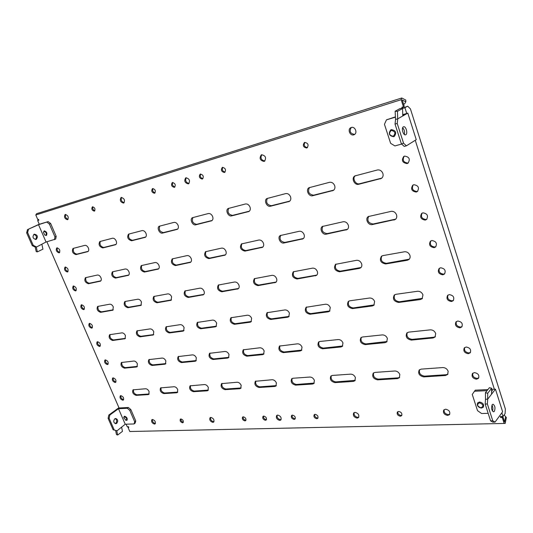 <?xml version="1.0" encoding="UTF-8"?>
<svg xmlns="http://www.w3.org/2000/svg" width="533" height="533" viewBox="0 0 533 533"><rect width="100%" height="100%" fill="white"/><g stroke="black" fill="none" stroke-linecap="round" stroke-linejoin="round"><path stroke-width="0.8" d="M393.174 136.288C395.946 133.343 395.313 131.378 391.269 130.392C388.504 133.337 389.143 135.302 393.174 136.288M393.64 136.708L394.34 136.408C396.812 132.65 395.819 130.392 391.355 129.639L390.709 129.919C388.197 133.663 389.177 135.928 393.64 136.708M479.434 402.808C476.589 404.607 477.135 406.286 481.059 407.832C483.917 406.033 483.378 404.354 479.434 402.808M479.487 402.029L477.615 402.901C476.729 405.613 478.008 407.332 481.439 408.051L483.344 407.165C484.204 404.44 482.918 402.728 479.487 402.029M126.061 420.304C127.22 419.071 126.714 417.899 124.535 416.793L123.803 417.845L126.061 420.304M125.661 420.244L126.994 420.284C127.647 418.458 126.861 417.112 124.655 416.246L124.149 416.413L123.796 417.699M44.099 231.362L43.446 232.415L44.765 235.026L45.798 235.28C46.831 233.521 46.264 232.215 44.099 231.362M44.879 235.1L46.424 235.473C47.457 233.254 46.724 231.708 44.239 230.829L43.459 232.281M403.334 126.861C401.082 127.94 403.274 135.668 405.58 134.796L405.84 134.682C408.078 133.57 405.886 125.881 403.574 126.761L403.334 126.861M397.751 118.826L397.212 123.449L403.581 143.25L406.413 145.815L416.24 139.666L407.812 113.123L397.751 118.826L395.566 119.479L395.026 124.102L397.212 123.449M402.748 114.941L404.547 114.402L402.761 115.408M395.026 124.102L401.389 143.857L404.227 146.415L406.413 145.815M401.389 143.857L403.581 143.25M404.327 134.423C404.913 131.878 404.36 129.652 402.655 127.753M395.566 119.479L395.133 111.237L397.458 111.337L402.562 108.519L402.768 115.761M402.741 114.655L407.812 113.123M401.622 144.07L394.893 145.922L390.629 143.324L384.453 124.309L386.445 119.858L395.319 116.894M386.445 119.858L395.326 117.18M397.458 111.337L397.691 118.632M395.133 111.237L400.243 108.426L402.562 108.519M115.168 418.585C117 419.871 117.173 421.476 115.701 423.395L115.255 423.635M116.72 423.362L115.761 423.708C113.516 422.756 113.176 421.13 114.742 418.825L115.688 418.478C117.94 419.418 118.279 421.043 116.72 423.362M113.123 429.785L116.687 430.637L113.123 429.785L108.099 418.345L108.819 415.04L118.546 407.992L128.34 407.498L130.825 409.531L135.768 421.01L135.096 423.155L134.043 423.955L125.235 424.221L118.499 408.718L109.838 415L108.819 415.04M125.235 424.221L116.827 430.964L116.687 430.637M114.149 429.758L109.118 418.305L108.099 418.345M109.118 418.305L109.838 415M115.661 430.664L116.494 434.608L117.653 435.008L122.463 431.37L121.657 427.333M128.34 407.498L127.274 408.285L118.499 408.718M127.274 408.285L129.752 410.323L134.709 421.81L134.043 423.955M130.825 409.531L129.752 410.323M135.768 421.01L134.709 421.81M117.653 435.008L116.827 430.964M492.225 404.7C491.086 408.025 491.526 410.403 493.551 411.829L494.351 411.343C495.49 408.005 495.037 405.633 493.012 404.227L492.225 404.7M487.682 399.177L487.362 403.981L492.765 420.784L495.037 422.096L502.626 411.782L495.45 389.177L487.682 399.177L485.503 399.264L485.177 404.061L487.362 403.981M485.177 404.061L490.58 420.837L492.858 422.149L495.037 422.096M490.58 420.837L492.765 420.784M492.412 411.023C493.125 409.018 492.985 407.045 491.986 405.1M485.503 399.264L485.436 392.701L487.722 393.227L491.646 388.224L491.546 393.974M491.593 391.462L492.439 390.376L491.613 390.416M491.626 389.37L495.45 389.177M488.161 413.322L481.605 413.521L477.521 410.657L472.245 394.42L475.269 390.189L487.915 389.55M474.397 391.269L487.062 390.642M487.722 393.227L487.635 399.01M485.436 392.701L489.374 387.704L491.646 388.224M36.284 239.324L35.997 239.43C32.826 238.651 32.18 236.925 34.072 234.26L34.339 234.16C37.517 234.926 38.169 236.645 36.284 239.324M32.26 245.606L33.233 245.34L36.144 246.772L35.165 247.039L32.26 245.606L26.65 232.828L27.523 229.603L38.796 224.426L48.15 221.608L50.662 223.52L56.185 236.332L55.692 239.09L46.045 242.002L38.529 224.706L27.523 229.603M46.045 242.002L36.304 247.132L36.144 246.772M33.233 245.34L27.623 232.541L26.65 232.828M27.623 232.541L28.496 229.31M33.872 234.367C36.59 235.459 37.13 237.165 35.491 239.504M35.165 247.039L36.237 251.649L37.37 251.876L42.946 249.151L41.9 244.434M48.15 221.608L38.529 224.706M46.904 222.181L49.422 224.093L54.959 236.919L54.466 239.683M50.662 223.52L49.422 224.093M56.185 236.332L54.959 236.919M37.37 251.876L36.304 247.132M398.684 411.449L397.438 411.982C396.672 414.134 397.638 415.547 400.35 416.233L401.615 415.693C402.368 413.535 401.389 412.122 398.684 411.449M397.858 411.656C397.645 413.741 398.704 415 401.049 415.454L401.889 415.24M304.729 142.424L304.39 142.564C302.484 145.462 303.25 147.281 306.688 148.021L307.055 147.874C308.94 144.963 308.167 143.144 304.729 142.424M304.863 142.384C303.517 145.282 304.383 147.015 307.468 147.581M180.92 418.958L180.367 419.151C179.748 420.823 180.46 422.036 182.519 422.789L183.079 422.596C183.698 420.917 182.979 419.704 180.92 418.958M180.86 418.958C180.827 420.657 181.64 421.723 183.305 422.156L183.372 422.156M92.502 206.811L92.369 206.864C91.29 208.949 91.936 210.382 94.314 211.161L94.448 211.108C95.527 209.009 94.881 207.577 92.502 206.811M92.902 206.771C92.382 208.65 93.035 209.975 94.854 210.755M65.266 214.486L65.126 214.539C63.887 217.031 64.673 218.757 67.491 219.723L67.644 219.663C68.877 217.164 68.077 215.439 65.266 214.486M65.646 214.433C64.979 216.751 65.786 218.383 68.057 219.336M152.498 419.464L151.885 419.671C151.152 421.683 152.012 423.162 154.477 424.101L155.096 423.888C155.829 421.87 154.963 420.397 152.498 419.464M152.365 419.478C152.225 421.55 153.191 422.889 155.263 423.488L155.409 423.475M121.238 197.457L121.058 197.53C119.572 200.268 120.398 202.127 123.536 203.1L123.736 203.026C125.215 200.275 124.382 198.416 121.238 197.457M121.571 197.397C120.665 200.015 121.531 201.78 124.162 202.707M210.861 417.419L210.075 417.699C209.256 419.877 210.189 421.436 212.88 422.376L213.673 422.096C214.486 419.904 213.546 418.352 210.861 417.419M210.542 417.466C210.315 419.678 211.354 421.097 213.66 421.723L213.986 421.676M351.307 127.48L350.794 127.693C347.25 129.372 350.081 136.135 353.765 134.829L354.332 134.596C357.843 132.897 354.978 126.148 351.307 127.48M351.24 127.5C349.168 131.444 350.294 133.73 354.625 134.356L354.745 134.323M445.581 409.204L443.769 410.01C442.823 412.815 444.122 414.621 447.667 415.434L449.512 414.607C450.432 411.796 449.126 409.997 445.581 409.204M444.156 409.65C443.762 412.375 445.148 414.028 448.333 414.627L449.792 414.161M261.63 154.757L261.283 154.896C259.111 158.308 260.037 160.486 264.055 161.432L264.435 161.279C266.58 157.855 265.641 155.683 261.63 154.757M261.763 154.723C260.171 158.154 261.203 160.246 264.861 160.993M355.058 412.369L353.719 412.922C352.766 415.5 353.905 417.226 357.143 418.112L358.502 417.552C359.442 414.967 358.289 413.242 355.058 412.369M354.145 412.602C353.759 415.147 354.998 416.733 357.863 417.359L358.802 417.119M120.824 395.639L120.311 395.812C119.559 397.818 120.391 399.29 122.81 400.23L123.33 400.05C124.082 398.038 123.243 396.565 120.824 395.639M120.798 395.639C120.651 397.725 121.591 399.057 123.616 399.65L123.649 399.643M113.143 377.864L112.67 378.024C111.877 380.069 112.703 381.561 115.148 382.501L115.634 382.334C116.421 380.282 115.594 378.79 113.143 377.864M113.156 377.864C112.969 379.989 113.909 381.348 115.967 381.934M105.381 359.895L104.941 360.048C104.108 362.134 104.928 363.646 107.406 364.585L107.859 364.425C108.679 362.333 107.859 360.821 105.381 359.895M105.434 359.888C105.201 362.034 106.12 363.413 108.192 364.039M97.532 341.726L97.133 341.866C96.253 343.998 97.073 345.531 99.578 346.47L99.991 346.323C100.857 344.191 100.037 342.659 97.532 341.726M97.626 341.72C97.346 343.878 98.252 345.284 100.337 345.944M89.591 323.364L89.231 323.491C88.318 325.663 89.131 327.215 91.663 328.155L92.036 328.022C92.942 325.85 92.129 324.297 89.591 323.364M89.731 323.351C89.404 325.516 90.29 326.949 92.389 327.648M81.569 304.796L81.249 304.909C80.29 307.121 81.096 308.7 83.661 309.64L83.994 309.52C84.947 307.308 84.134 305.729 81.569 304.796M81.756 304.776C81.376 306.955 82.249 308.414 84.361 309.153M73.454 286.021L73.181 286.121C72.175 288.373 72.974 289.972 75.573 290.918L75.859 290.818C76.859 288.553 76.052 286.954 73.454 286.021M73.687 285.994C73.261 288.186 74.114 289.672 76.232 290.452M65.253 267.033L65.019 267.12C63.973 269.418 64.766 271.044 67.391 271.99L67.638 271.897C68.677 269.598 67.878 267.972 65.253 267.033M65.532 267.006C65.059 269.205 65.892 270.717 68.024 271.55M56.958 247.838L56.765 247.905C55.679 250.25 56.465 251.896 59.123 252.849L59.323 252.775C60.402 250.423 59.616 248.778 56.958 247.838M57.284 247.798C56.765 250.004 57.577 251.549 59.716 252.429M404.634 156.102L403.734 156.495C401.256 160.42 402.362 162.778 407.045 163.584L407.998 163.165C410.43 159.22 409.311 156.869 404.634 156.102M404.161 156.269C402.208 160.22 403.434 162.478 407.845 163.051L408.378 162.865M396.545 214.866C395.426 212.267 393.601 211.101 391.082 211.368L368.27 216.578C364.752 218.777 368.276 225.652 372.354 224.566L395.346 219.449C396.692 218.323 397.092 216.798 396.545 214.866M185.957 177.775L185.711 177.869C183.912 180.914 184.784 182.919 188.322 183.892L188.589 183.785C190.368 180.734 189.488 178.728 185.957 177.775M186.21 177.716C184.998 180.694 185.937 182.619 189.022 183.485M277.713 415.08L276.7 415.467C275.801 417.832 276.82 419.478 279.765 420.397L280.798 420.011C281.684 417.632 280.658 415.987 277.713 415.08M277.147 415.194C276.827 417.559 277.959 419.065 280.525 419.698L281.111 419.584M152.618 188.575L152.445 188.642C151.139 190.947 151.818 192.493 154.483 193.272L154.663 193.199C155.962 190.881 155.276 189.342 152.618 188.575M152.964 188.522C152.231 190.667 152.938 192.113 155.083 192.866M172.452 182.553L172.266 182.626C170.886 185.011 171.573 186.59 174.331 187.369L174.538 187.29C175.903 184.898 175.21 183.319 172.452 182.553M172.779 182.499C171.972 184.738 172.699 186.224 174.951 186.963M222.494 167.375L222.261 167.469C220.682 170.04 221.402 171.713 224.413 172.479L224.666 172.379C226.225 169.8 225.506 168.128 222.494 167.375M222.761 167.315C221.755 169.794 222.534 171.379 225.086 172.072M200.368 174.084L200.155 174.171C198.669 176.656 199.369 178.289 202.267 179.061L202.5 178.975C203.979 176.476 203.266 174.851 200.368 174.084M200.661 174.031C199.748 176.396 200.501 177.942 202.92 178.655M243.315 416.806L242.608 417.066C241.915 418.885 242.695 420.164 244.947 420.91L245.666 420.644C246.353 418.825 245.566 417.546 243.315 416.806M243.081 416.833C242.968 418.652 243.847 419.784 245.72 420.237L245.966 420.204M263.782 416.1L263.009 416.386C262.303 418.252 263.102 419.551 265.421 420.29L266.2 420.004C266.9 418.132 266.094 416.833 263.782 416.1M263.482 416.14C263.349 417.992 264.248 419.151 266.18 419.604L266.493 419.564M292.47 415.114L291.618 415.44C290.885 417.366 291.724 418.698 294.123 419.431L294.989 419.098C295.715 417.159 294.876 415.833 292.47 415.114M292.077 415.18C291.917 417.079 292.85 418.265 294.876 418.725L295.289 418.652M315.13 414.328L314.204 414.694C313.457 416.673 314.317 418.025 316.789 418.745L317.735 418.378C318.468 416.393 317.601 415.047 315.13 414.328M314.657 414.421C314.477 416.36 315.436 417.566 317.535 418.025L318.028 417.932M382.867 173.425C381.728 170.773 379.896 169.627 377.371 169.987L354.851 175.943C350.98 178.082 354.485 185.571 358.736 184.265L381.421 178.415C382.974 177.242 383.454 175.577 382.867 173.425M409.904 255.34C408.804 252.795 406.992 251.609 404.467 251.783L382.847 255.627L381.401 256.273C379.276 260.39 380.695 262.949 385.665 263.955L407.285 260.284L408.924 259.538C410.077 258.472 410.403 257.073 409.904 255.34M422.949 294.876C421.87 292.377 420.071 291.178 417.552 291.265L395.926 294.309L394.26 295.055C392.408 298.993 393.88 301.458 398.671 302.451L420.304 299.573L422.156 298.72L422.949 294.876M435.701 333.511C434.642 331.066 432.849 329.847 430.331 329.854L408.704 332.132L406.859 332.958C405.253 336.723 406.766 339.095 411.396 340.087L433.023 337.975L435.068 337.029L435.701 333.511M448.166 371.274C447.12 368.876 445.341 367.637 442.83 367.57L421.203 369.116L419.198 370.009C417.812 373.6 419.358 375.898 423.835 376.898L445.455 375.505L447.66 374.492L448.166 371.274M334.671 185.631C333.551 183.105 331.839 182 329.527 182.313L309.013 187.723C305.382 189.621 308.774 196.93 312.711 195.718L333.358 190.428C334.837 189.342 335.27 187.743 334.671 185.631M348.289 225.126C347.196 222.647 345.491 221.521 343.172 221.755L322.392 226.465C319.067 228.43 322.458 235.186 326.263 234.174L347.19 229.556C348.482 228.517 348.855 227.038 348.289 225.126M361.607 263.735C360.535 261.303 358.836 260.157 356.517 260.311L335.497 264.348C333.478 268.252 334.817 270.731 339.508 271.79L359.329 268.425L360.688 267.832C361.827 266.833 362.134 265.467 361.607 263.735M374.632 301.485C373.573 299.1 371.887 297.947 369.569 298.02L349.735 300.812L348.335 301.411C346.557 305.149 347.936 307.541 352.473 308.594L372.32 305.955L373.873 305.269L374.632 301.485M387.371 338.415C386.332 336.076 384.653 334.904 382.341 334.904L362.48 336.996L360.921 337.662C359.349 341.247 360.768 343.565 365.165 344.611L385.026 342.666L386.751 341.913L387.371 338.415M399.837 374.546C398.811 372.247 397.145 371.068 394.826 370.995L374.959 372.407L373.247 373.14C371.874 376.578 373.32 378.816 377.584 379.869L397.458 378.59L399.33 377.77L399.837 374.546M290.545 196.804C289.452 194.392 287.847 193.326 285.721 193.599L266.953 198.536C263.549 200.241 266.84 207.35 270.498 206.218L289.379 201.401C290.771 200.401 291.165 198.869 290.545 196.804M304.077 234.52C303.004 232.155 301.405 231.069 299.273 231.269L280.258 235.553C277.113 237.325 280.398 243.941 283.936 242.988L303.077 238.804C304.323 237.831 304.656 236.405 304.077 234.52M317.315 271.43C316.262 269.105 314.67 268.006 312.538 268.132L293.297 271.797C291.391 275.488 292.664 277.886 297.094 278.992L316.469 275.414C317.575 274.482 317.855 273.156 317.315 271.43M330.28 307.554C329.241 305.269 327.655 304.156 325.516 304.216L306.069 307.274C304.376 310.832 305.675 313.151 309.979 314.243L328.255 311.818L329.567 311.259L330.28 307.554M342.966 342.926C341.946 340.68 340.367 339.554 338.228 339.548L319.933 341.466L318.601 342.019C317.088 345.437 318.421 347.689 322.605 348.775L340.907 346.983L342.373 346.37L342.966 342.926M355.391 377.557C354.385 375.352 352.813 374.213 350.674 374.139L332.352 375.445L330.886 376.051C329.547 379.329 330.906 381.515 334.964 382.607L353.299 381.428L354.905 380.755L355.391 377.557M250.01 207.071C248.944 204.759 247.425 203.726 245.46 203.972L228.224 208.496C225.039 210.035 228.237 216.951 231.642 215.885L248.971 211.481C250.29 210.548 250.637 209.083 250.01 207.071M263.415 243.168C262.369 240.896 260.857 239.85 258.891 240.023L241.422 243.941C239.457 247.579 240.636 249.97 244.947 251.116L262.522 247.292C263.708 246.393 264.008 245.013 263.415 243.168M276.547 278.519C275.514 276.287 274.015 275.228 272.043 275.334L254.361 278.672C252.582 282.184 253.788 284.502 257.985 285.635L275.781 282.383C276.847 281.511 277.1 280.218 276.547 278.519M289.412 313.151C288.4 310.959 286.901 309.88 284.922 309.926L267.046 312.704C265.441 316.089 266.68 318.341 270.764 319.46L287.64 317.215L288.759 316.762L289.412 313.151M302.018 347.083C301.018 344.924 299.533 343.838 297.547 343.825L279.492 346.064C278.053 349.322 279.319 351.507 283.289 352.626L300.212 350.967L301.465 350.461L302.018 347.083M314.377 380.335C313.391 378.223 311.905 377.124 309.926 377.044L292.97 378.257L291.704 378.756C290.412 381.895 291.698 384.02 295.568 385.139L312.531 384.046L313.91 383.494L314.377 380.335M212.634 216.538C211.594 214.319 210.162 213.32 208.343 213.54L192.446 217.697C189.462 219.096 192.58 225.812 195.751 224.813L211.728 220.762C212.967 219.902 213.267 218.49 212.634 216.538M225.899 251.143C224.873 248.958 223.447 247.952 221.621 248.105L205.511 251.703C203.699 255.154 204.832 257.459 208.903 258.625L225.106 255.12C226.232 254.274 226.492 252.948 225.899 251.143M238.897 285.062C237.891 282.916 236.472 281.89 234.64 281.99L218.33 285.048C216.671 288.38 217.83 290.625 221.801 291.778L238.211 288.799C239.23 287.987 239.464 286.741 238.897 285.062M251.643 318.314C250.65 316.209 249.237 315.176 247.399 315.21L230.902 317.748C229.397 320.966 230.582 323.151 234.453 324.291L250.09 322.212L251.05 321.832L251.643 318.314M264.148 350.927C263.169 348.855 261.756 347.809 259.917 347.783L243.248 349.815C241.882 352.926 243.088 355.051 246.866 356.191L262.556 354.652L263.642 354.225L264.148 350.927M276.4 382.907C275.441 380.875 274.035 379.816 272.19 379.736L255.367 381.275C254.128 384.28 255.354 386.345 259.038 387.484L274.781 386.472L275.974 386.012L276.4 382.907M178.069 225.286C177.049 223.16 175.697 222.194 174.005 222.388L159.3 226.225C156.502 227.498 159.547 234.02 162.498 233.088L177.276 229.35C178.442 228.544 178.702 227.191 178.069 225.286M191.174 258.525C190.168 256.426 188.815 255.447 187.123 255.587L172.212 258.905C170.54 262.189 171.633 264.415 175.49 265.587L190.474 262.356C191.54 261.57 191.773 260.291 191.174 258.525M204.026 291.125C203.033 289.059 201.687 288.073 199.988 288.153L184.891 290.965C183.352 294.143 184.465 296.315 188.236 297.474L203.413 294.742C204.392 293.976 204.592 292.77 204.026 291.125M216.631 323.105C215.658 321.079 214.319 320.08 212.614 320.1L197.337 322.432C195.931 325.503 197.063 327.622 200.741 328.774L215.272 326.842L216.105 326.522L216.631 323.105M229.01 354.492C228.051 352.5 226.712 351.487 224.999 351.46L209.562 353.319C208.276 356.291 209.429 358.349 213.02 359.502L227.611 358.069L228.55 357.71L229.01 354.492M241.156 385.299C240.21 383.334 238.877 382.314 237.158 382.234L221.568 383.633C220.395 386.505 221.561 388.517 225.079 389.663L239.723 388.724L240.769 388.33L241.156 385.299M146.002 233.407C145.009 231.355 143.723 230.423 142.144 230.596L128.506 234.154C126.847 237.385 127.88 239.59 131.611 240.769L145.322 237.312C146.415 236.559 146.642 235.253 146.002 233.407M158.934 265.374C157.955 263.355 156.669 262.409 155.09 262.529L141.258 265.601C139.713 268.732 140.772 270.884 144.423 272.057L158.328 269.072C159.34 268.332 159.54 267.1 158.934 265.374M171.626 296.754C170.66 294.769 169.381 293.81 167.795 293.876L153.777 296.481C152.351 299.513 153.431 301.611 157.002 302.777L171.093 300.252L171.626 296.754M184.085 327.562C183.139 325.603 181.86 324.637 180.267 324.65L166.083 326.802C164.77 329.74 165.863 331.786 169.361 332.945L182.899 331.146L183.619 330.873L184.085 327.562M196.324 357.81C195.384 355.891 194.119 354.911 192.513 354.878L178.175 356.584C176.963 359.429 178.075 361.427 181.5 362.587L195.098 361.254L195.924 360.948L196.324 357.81M208.343 387.524C207.417 385.625 206.151 384.639 204.545 384.56L190.054 385.839C188.949 388.59 190.068 390.542 193.426 391.702L207.084 390.822L207.997 390.489L208.343 387.524M116.181 240.963C115.208 238.984 113.982 238.078 112.51 238.231L99.818 241.542C98.299 244.62 99.305 246.746 102.842 247.932L115.594 244.714C116.62 244.007 116.82 242.755 116.181 240.963M128.933 271.75C127.973 269.805 126.754 268.885 125.268 268.992L112.396 271.85C110.977 274.835 112.003 276.913 115.468 278.086L128.406 275.321C129.366 274.628 129.539 273.436 128.933 271.75M125.248 301.445L124.762 301.625C123.443 304.523 124.482 306.555 127.88 307.721L140.992 305.382L141.452 301.998C140.505 300.086 139.293 299.153 137.807 299.213L125.248 301.445C124.549 304.463 125.715 306.382 128.746 307.195L141.378 305.043M153.757 331.713C152.824 329.827 151.612 328.888 150.119 328.894L136.914 330.886C135.688 333.691 136.741 335.677 140.072 336.843L153.351 334.931L153.757 331.713M165.843 360.908C164.924 359.049 163.718 358.103 162.219 358.063L148.86 359.635C147.728 362.36 148.794 364.305 152.058 365.465L164.77 364.219L165.49 363.959L165.843 360.908M177.722 389.596C176.816 387.764 175.61 386.811 174.104 386.731L160.606 387.897C159.56 390.542 160.64 392.441 163.844 393.601L176.616 392.781L177.422 392.495L177.722 389.596M88.371 248.005C87.419 246.099 86.253 245.213 84.874 245.353L73.034 248.438C71.635 251.376 72.621 253.435 75.979 254.614L87.872 251.616C88.844 250.95 89.004 249.75 88.371 248.005M100.93 277.706C99.997 275.827 98.832 274.935 97.446 275.028L85.433 277.686C84.127 280.538 85.12 282.557 88.418 283.723L100.49 281.144C101.39 280.498 101.543 279.345 100.93 277.706M113.282 306.895C112.356 305.043 111.197 304.143 109.805 304.19L97.626 306.435C96.406 309.207 97.419 311.179 100.65 312.345L112.889 310.173L113.282 306.895M125.422 335.59C124.509 333.765 123.35 332.858 121.95 332.858L109.618 334.704C108.485 337.396 109.505 339.321 112.683 340.487L125.075 338.708L125.422 335.59M137.354 363.799C136.455 362 135.295 361.088 133.89 361.041L121.417 362.5C120.358 365.118 121.391 367.004 124.509 368.163L136.415 366.997L137.054 366.771L137.354 363.799M149.087 391.535C148.201 389.77 147.048 388.843 145.636 388.757L133.017 389.836C132.044 392.375 133.083 394.22 136.148 395.379L148.114 394.613L148.827 394.36L149.087 391.535M413.848 184.704L412.769 185.191C410.517 188.995 411.669 191.287 416.22 192.067L417.352 191.554C419.564 187.729 418.398 185.451 413.848 184.704M413.182 184.944C411.456 188.755 412.729 190.941 417.006 191.5L417.725 191.24M422.916 212.847L421.67 213.413C419.631 217.104 420.823 219.329 425.254 220.089L426.547 219.489C428.545 215.785 427.333 213.573 422.916 212.847M422.076 213.147C420.564 216.824 421.876 218.936 426.014 219.483L426.906 219.156M431.843 240.536L430.437 241.183C428.599 244.754 429.831 246.919 434.135 247.665L435.588 246.986C437.386 243.401 436.134 241.256 431.843 240.536M430.844 240.903C429.525 244.447 430.871 246.486 434.881 247.026L435.927 246.639M440.624 267.786L439.085 268.505C437.426 271.963 438.692 274.062 442.883 274.801L444.462 274.055C446.081 270.591 444.802 268.499 440.624 267.786M439.478 268.212C438.353 271.623 439.725 273.596 443.609 274.129L444.795 273.689M449.266 294.609L447.607 295.395C446.114 298.74 447.414 300.779 451.491 301.518L453.19 300.712C454.649 297.354 453.336 295.322 449.266 294.609M447.993 295.082C447.034 298.367 448.433 300.279 452.197 300.812L453.51 300.326M457.774 321.019L456.001 321.852C454.669 325.09 455.988 327.075 459.966 327.815L461.771 326.956C463.077 323.711 461.745 321.732 457.774 321.019M456.388 321.526C455.582 324.69 457.001 326.542 460.652 327.082L462.078 326.556M466.148 347.016L464.283 347.896C463.09 351.02 464.43 352.959 468.307 353.705L470.213 352.806C471.379 349.668 470.026 347.736 466.148 347.016M464.663 347.549C463.996 350.601 465.436 352.393 468.98 352.939L470.506 352.386M474.397 372.614L472.445 373.533C471.379 376.558 472.738 378.45 476.522 379.203L478.507 378.263C479.553 375.232 478.181 373.347 474.397 372.614M472.824 373.173C472.285 376.105 473.737 377.85 477.182 378.41L478.794 377.83M133.49 389.636C133.123 392.268 134.276 393.987 136.954 394.793L149.167 393.98M121.89 362.313C121.451 365.032 122.603 366.791 125.335 367.597L137.407 366.398M110.104 334.524C109.585 337.336 110.724 339.148 113.529 339.947L125.442 338.355M98.119 306.268C97.519 309.18 98.652 311.032 101.517 311.832L113.269 309.826L112.41 310.346M85.94 277.52C85.247 280.531 86.373 282.43 89.304 283.236L100.877 280.818M73.561 248.271C72.761 251.376 73.867 253.335 76.885 254.148L88.265 251.316M161.066 387.684C160.633 390.403 161.832 392.175 164.65 392.994L177.769 392.108M149.327 359.429C148.807 362.247 150 364.066 152.884 364.885L165.85 363.586M137.387 330.687C136.781 333.605 137.96 335.47 140.919 336.29L153.724 334.571M112.889 271.677C112.097 274.808 113.249 276.774 116.354 277.586L128.806 274.988M100.337 241.369C99.418 244.607 100.557 246.632 103.748 247.459L115.994 244.407M190.514 385.599C190.008 388.424 191.247 390.249 194.225 391.075L208.343 390.103M178.635 356.364C178.035 359.282 179.268 361.161 182.319 361.987L196.277 360.575M166.556 326.596C165.856 329.621 167.069 331.553 170.2 332.379L183.992 330.52M154.257 296.288C153.451 299.426 154.657 301.411 157.868 302.238L171.479 299.912M141.745 265.421C140.825 268.679 142.011 270.717 145.309 271.544L158.727 268.745M129.013 233.98C127.96 237.358 129.133 239.457 132.517 240.29L145.729 236.998M222.021 383.38C221.448 386.305 222.734 388.184 225.872 389.023L241.109 387.944M210.022 353.079C209.336 356.117 210.608 358.049 213.84 358.889L228.91 357.343M197.803 322.212C197.003 325.363 198.263 327.355 201.581 328.188L216.478 326.163M185.364 290.758C184.438 294.029 185.677 296.088 189.095 296.921L203.799 294.403M172.699 258.712C171.639 262.109 172.865 264.228 176.37 265.061L190.874 262.029M159.793 226.052C158.601 229.576 159.8 231.755 163.404 232.595L177.696 229.037M255.807 381.008C255.167 384.046 256.506 385.979 259.824 386.825L276.321 385.619M243.701 349.561C242.928 352.719 244.254 354.718 247.672 355.558L263.995 353.852M231.362 317.508C230.456 320.793 231.762 322.851 235.28 323.691L251.423 321.472M218.796 284.829C217.744 288.24 219.03 290.365 222.654 291.205L238.597 288.46M205.985 251.496C204.779 255.054 206.044 257.246 209.775 258.085L225.506 254.794M192.933 217.511C191.567 221.202 192.806 223.474 196.65 224.32L212.141 220.455M292.137 378.47C291.431 381.621 292.837 383.613 296.341 384.453L314.25 383.094M279.932 345.79C279.079 349.075 280.465 351.14 284.082 351.973L301.818 350.081M267.493 312.451C266.48 315.882 267.846 318.008 271.577 318.841L289.126 316.402M254.814 278.439C253.628 282.01 254.967 284.216 258.825 285.048L276.161 282.037M241.889 243.728C240.523 247.445 241.829 249.724 245.813 250.57L262.916 246.972M228.704 208.296C227.145 212.167 228.424 214.532 232.528 215.379L249.391 211.175M331.306 375.745C330.547 379.023 332.012 381.075 335.717 381.901L355.231 380.355M319.027 341.733C318.094 345.157 319.547 347.283 323.378 348.102L342.719 345.984M306.508 307.008C305.389 310.586 306.815 312.784 310.779 313.611L329.927 310.899M293.743 271.544C292.424 275.281 293.816 277.566 297.92 278.393L316.849 275.075M280.711 235.326C279.179 239.23 280.538 241.596 284.789 242.428L303.47 238.484M267.419 198.323C265.661 202.4 266.98 204.859 271.377 205.705L289.785 201.101M373.66 372.82C372.847 376.225 374.399 378.33 378.31 379.136L398.178 377.85L399.65 377.364M361.334 337.362C360.335 340.933 361.86 343.119 365.918 343.918L387.085 341.52M348.762 301.125C347.543 304.869 349.042 307.141 353.252 307.941L374.226 304.903M335.93 264.088C334.477 268.006 335.943 270.371 340.314 271.177L361.054 267.486M322.838 226.219C321.132 230.329 322.545 232.788 327.089 233.601L347.569 229.237M309.466 187.503C307.488 191.793 308.854 194.358 313.571 195.191L333.758 190.128M419.591 369.669C418.758 373.207 420.404 375.365 424.535 376.138L446.141 374.732L447.967 374.079M407.259 332.639C406.206 336.363 407.825 338.608 412.116 339.368L433.729 337.242L435.388 336.636M394.667 294.756C393.367 298.673 394.953 301.012 399.424 301.771L422.496 298.347M381.815 255.993C380.236 260.111 381.781 262.556 386.438 263.322L409.277 259.191M402.708 107.06L403.028 108.072L402.242 108.505M402.195 108.505L401.822 107.333L404.267 106.38L402.235 99.977L405.84 101.823L405.76 100.051L401.755 97.992L401.169 99.704L35.804 214.992L36.544 213.726L401.755 97.992M126.108 424.195L127.22 426.753L128.5 426.72L128.799 427.406L128.027 427.426L128.613 426.986M128.027 427.426L129.799 431.51L505.177 423.429L129.799 431.51M403.441 106.833L401.169 99.704M35.804 214.992L37.81 219.623L38.543 219.396L38.882 220.176L37.663 220.549L39.282 224.28M504.151 423.422L502.266 417.506L502.885 416.653L501.22 416.526M505.177 423.429L506.35 417.512L505.637 416.639L504.578 421.969L502.885 416.653M368.696 216.325C366.811 220.655 368.296 223.207 373.153 223.987L395.719 219.13M355.291 175.717C351.987 178.229 355.584 184.964 359.562 183.732L381.808 178.122M403.028 108.072L407.652 106.18L404.9 107.699L406.732 113.449M502.266 417.506L500.66 417.546L500.34 416.546L503.025 416.473L501.866 412.815M415.26 140.286L494.371 389.23M402.268 108.512L404.9 107.699M119.059 407.965L46.877 241.769M500.66 417.546L501.28 416.699M38.816 220.022L37.663 220.549M407.652 106.18L410.41 108.845L505.364 408.991L505.084 413.655L503.025 416.473M403.561 104.162L404.607 103.835L405.84 101.823M505.637 416.639L504.111 414.98M136.954 394.793L136.148 395.379M148.92 394.02L148.114 394.613M125.335 367.597L124.509 368.163M137.241 366.424L136.415 366.997M113.529 339.947L112.683 340.487M125.362 338.368L124.515 338.915M101.517 311.832L100.65 312.345M89.304 283.236L88.418 283.723M100.817 280.891L100.097 281.291M76.885 254.148L75.979 254.614M88.138 251.436L87.572 251.729M164.65 392.994L163.844 393.601M177.422 392.168L176.616 392.781M152.884 364.885L152.058 365.465M165.596 363.633L164.77 364.219M140.919 336.29L140.072 336.843M153.557 334.597L152.718 335.164M128.746 307.195L127.88 307.721M141.312 305.056L140.452 305.589M116.354 277.586L115.468 278.086M128.773 275.021L127.967 275.488M103.748 247.459L102.842 247.932M115.894 244.507L115.255 244.84M194.225 391.075L193.426 391.702M207.883 390.189L207.084 390.822M182.319 361.987L181.5 362.587M195.917 360.648L195.098 361.254M170.2 332.379L169.361 332.945M183.738 330.573L182.899 331.146M157.868 302.238L157.002 302.777M171.333 299.946L170.473 300.492M145.309 271.544L144.423 272.057M158.701 268.752L157.821 269.265M132.517 240.29L131.611 240.769M145.662 237.065L144.929 237.458M225.872 389.023L225.079 389.663M240.516 388.077L239.723 388.724M213.84 358.889L213.02 359.502M228.424 357.45L227.611 358.069M201.581 328.188L200.741 328.774M216.105 326.249L215.272 326.842M189.095 296.921L188.236 297.474M203.553 294.456L202.7 295.016M176.37 265.061L175.49 265.587M190.767 262.056L189.888 262.582M163.404 232.595L162.498 233.088M177.669 229.063L176.823 229.523M259.824 386.825L259.038 387.484M275.561 385.799L274.781 386.472M247.672 355.558L246.866 356.191M263.355 354.012L262.556 354.652M235.28 323.691L234.453 324.291M250.916 321.599L250.09 322.212M222.654 291.205L221.801 291.778M238.231 288.553L237.385 289.133M209.775 258.085L208.903 258.625M225.292 254.847L224.42 255.387M196.65 224.32L195.751 224.813M212.094 220.469L211.195 220.975M296.341 384.453L295.568 385.139M313.297 383.354L312.531 384.046M284.082 351.973L283.289 352.626M300.998 350.308L300.212 350.967M271.577 318.841L270.764 319.46M288.453 316.589L287.64 317.215M258.825 285.048L257.985 285.635M275.648 282.184L274.808 282.776M245.813 250.57L244.947 251.116M262.576 247.065L261.716 247.618M232.528 215.379L231.642 215.885M249.237 211.215L248.351 211.728M335.717 381.901L334.964 382.607M354.039 380.709L353.299 381.428M323.378 348.102L322.605 348.775M341.673 346.303L340.907 346.983M310.779 313.611L309.979 314.243M329.041 311.172L328.255 311.818M297.92 278.393L297.094 278.992M316.142 275.288L315.329 275.894M284.789 242.428L283.936 242.988M302.971 238.637L302.124 239.204M271.377 205.705L270.498 206.218M289.506 201.188L288.633 201.707M378.31 379.136L377.584 379.869M398.178 377.85L397.458 378.59M365.918 343.918L365.165 344.611M385.765 341.966L385.026 342.666M353.252 307.941L352.473 308.594M373.087 305.289L372.32 305.955M340.314 271.177L339.508 271.79M360.121 267.806L359.329 268.425M327.089 233.601L326.263 234.174M346.863 229.476L346.05 230.049M313.571 195.191L312.711 195.718M333.312 190.274L332.465 190.801M424.535 376.138L423.835 376.898M446.141 374.732L445.455 375.505M412.116 339.368L411.396 340.087M433.729 337.242L433.023 337.975M399.424 301.771L398.671 302.451M421.037 298.886L420.304 299.573M386.438 263.322L385.665 263.955M408.045 259.644L407.285 260.284M381.142 178.362L380.322 178.895M359.562 183.732L358.736 184.265M394.753 219.483L393.96 220.069M373.153 223.987L372.354 224.566M123.803 417.845L123.769 417.506"/></g></svg>
